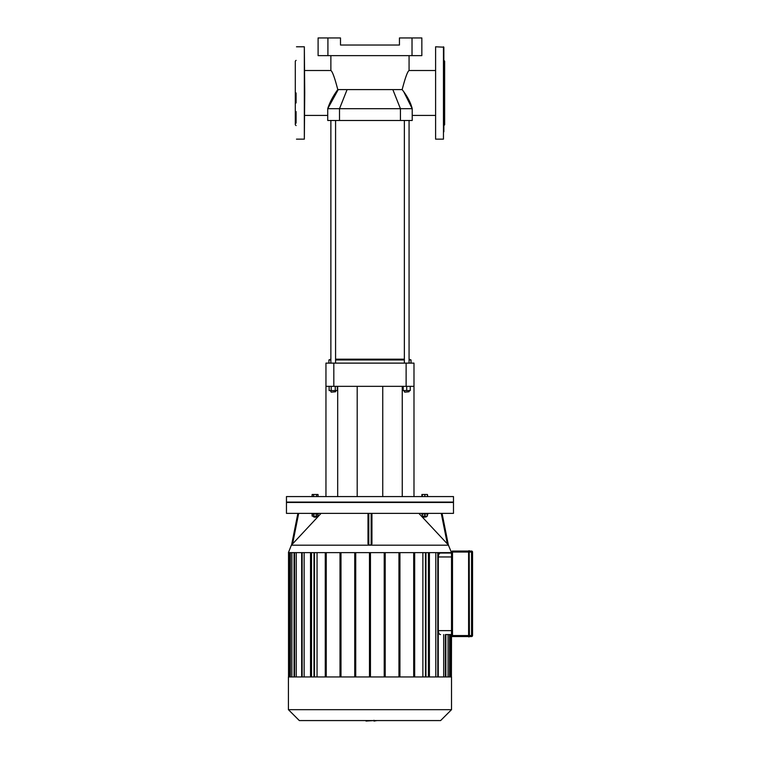 <?xml version="1.0" encoding="UTF-8"?>
<svg xmlns="http://www.w3.org/2000/svg" width="759" height="759" viewBox="0 0 759 759"><rect width="100%" height="100%" fill="white"/><g stroke="black" fill="none" stroke-linecap="round" stroke-linejoin="round"><path stroke-width="1.14" d="M443.455 46.792L443.455 139.144L435.6 139.144L435.6 46.792L443.854 47.181L443.854 62.798M443.854 47.181L443.854 123.138M443.854 60.35L444.641 61.137L444.641 124.799L443.854 125.586M443.854 92.968L443.854 131.781M435.6 46.792L435.6 139.144M296.086 92.968L296.086 102.93M296.086 111.582L296.086 123.138M296.086 60.35L295.298 61.137L295.298 124.799L296.086 125.586M304.729 92.968L304.34 139.144L304.34 46.792L304.729 92.968M469.394 636.535L471.557 636.535A0.987 0.987 0 0 0 472.544 635.558L472.544 552.04A0.987 0.987 0 0 0 471.557 551.062L471.557 552.04L468.607 552.04L468.607 635.558L468.607 550.863L468.607 636.735L469.394 636.735L469.204 550.664L469.394 636.735M468.607 551.062L452.497 551.062A0.987 0.987 0 0 0 451.52 552.04L451.52 635.558A0.987 0.987 0 0 0 452.497 636.535L468.607 636.535M471.557 551.062L469.394 551.062M365.99 721.05L373.95 720.576M366.882 721.05L365.895 720.576M377.033 720.576L373.95 721.05L373.95 720.253M374.623 721.05L374.623 720.576M427.412 496.576L427.412 494.489L421.9 494.489L421.9 496.576M424.85 496.576L424.85 494.489M422.298 496.576L422.298 494.489M427.801 496.576L427.412 494.489M316.56 496.576L316.56 494.489L312.139 494.489L312.139 496.576M313.609 496.576L313.609 494.489M318.04 496.576L318.04 494.489L316.56 494.489M369.975 502.079L453.484 502.079L453.484 496.576L286.456 496.576L286.456 502.079L369.975 502.079M445.372 676.952L445.372 634.571L451.52 634.571L451.415 676.952M440.505 634.571C439.271 634.439 438.541 633.129 438.313 630.644L438.313 556.954C438.541 554.468 439.271 553.159 440.505 553.026L451.52 553.026L440.505 553.026M448.076 676.952L448.076 634.571L445.865 634.571L445.865 676.952M451.415 552.637L450.922 552.637M450.068 552.637L449.575 552.637M445.865 552.637L445.372 552.637M443.692 634.571L443.692 676.952M299.331 720.576L440.609 720.576L451.52 709.674L288.42 709.674L299.331 720.576M288.42 709.674L288.42 676.952L451.52 676.952L451.52 709.674M304.131 676.952L304.131 552.637M317.053 676.952L317.053 552.637M296.247 676.952L296.247 552.637M291.864 676.952L291.864 552.637M422.886 552.637L422.886 676.952M435.808 552.637L435.808 676.952M325.269 676.952L325.269 552.637M310.526 676.952L310.526 552.637M311.513 552.637L311.513 676.952M370.458 552.637L370.458 676.952M384.215 552.637L384.215 676.952M385.202 676.952L385.202 552.637M398.949 552.637L398.949 676.952M399.936 676.952L399.936 552.637M413.693 552.637L413.693 676.952M414.67 676.952L414.67 552.637M448.332 544.934L451.52 552.637L288.42 552.637L291.352 545.19L292.594 543.89L298.676 513.369M429.414 676.952L429.414 552.637M428.427 552.637L428.427 676.952M326.247 552.637L326.247 676.952M340.004 676.952L340.004 552.637M340.99 552.637L340.99 676.952M354.738 676.952L354.738 552.637M355.724 552.637L355.724 676.952M369.481 552.637L369.481 676.952M315.089 517.268L316.655 516.87L313.514 516.87L315.089 517.268M316.56 514.004L316.56 516.082L318.04 516.082L318.04 514.004M312.139 514.004L312.139 516.082L316.56 516.082M313.609 514.004L313.609 516.082M311.94 513.369L311.94 514.004L318.23 514.004L318.23 513.369M423.674 517.268L426.425 516.87L423.674 517.268M426.425 516.082L426.425 516.87M422.298 514.004L422.298 516.082L427.412 516.082L427.412 514.004M424.85 514.004L424.85 516.082M421.71 513.369L421.71 514.004L428 514.004L428 513.369M297.879 513.369L291.579 544.962M321.085 513.369L292.594 543.89M368.001 513.369L368.001 543.89L368.789 544.962L368.789 513.369M371.938 543.89L371.938 513.369L371.938 543.89L371.151 544.962L368.789 544.962M286.456 513.369L453.484 513.369L453.484 502.467L286.456 502.467L286.456 513.369M441.264 513.369L447.345 543.89L448.36 544.962L418.854 513.369M448.36 544.962L442.061 513.369L448.351 544.943M325.953 386.34L333.818 386.34L333.818 363.115L325.953 363.115L325.953 496.576M337.689 386.34L337.689 496.576M333.818 386.34L413.987 386.34L413.987 496.576M402.251 386.34L402.251 496.576M413.987 386.34L413.987 363.115L406.122 363.115L406.122 386.34M333.818 363.115L406.122 363.115M327.916 37.95L318.097 37.95L318.097 55.635L327.916 55.635L327.916 37.95L340.497 37.95L340.497 45.028L399.443 45.028L399.443 37.95L412.023 37.95L412.023 55.635L327.916 55.635M412.023 55.635L421.843 55.635L421.843 37.95L412.023 37.95M403.731 91.706L412.213 108.689L327.727 108.689C329.729 102.351 333.087 95.985 337.783 89.6L402.156 89.6L403.731 91.706C408.067 97.655 410.894 103.309 412.213 108.689L412.213 120.482L327.727 120.482L327.727 108.689L338.248 89.6M334.245 94.913L332.679 97.456M337.783 89.6C334.728 77.826 332.423 71.46 330.867 70.511C332.404 71.412 334.71 77.779 337.783 89.6M402.156 89.6C405.211 77.826 407.517 71.46 409.073 70.511C407.536 71.412 405.23 77.779 402.156 89.6M409.073 359.965L411.036 359.965L409.073 359.178M404.357 359.178L335.582 359.178M330.867 359.178L328.903 359.965L330.867 359.965M335.582 359.965L404.357 359.965M328.903 363.115L328.903 359.965M331.256 392.156L335.582 391.758L331.256 392.156M335.582 390.581L335.582 391.758M335.269 386.34L335.269 390.581L337.309 390.581L337.309 386.34M329.14 386.34L329.14 390.581L335.269 390.581M331.18 386.34L331.18 390.581M335.582 363.115L335.582 120.482M404.746 392.156L409.073 391.758L404.746 392.156M403.181 386.34L403.181 390.581L410.249 390.581L410.249 386.34M406.71 386.34L406.71 390.581M468.806 636.934L468.806 635.558L471.557 635.558L471.557 636.535M468.607 635.558L452.497 635.558L452.497 552.04L468.607 552.04M472.544 552.04L471.557 552.04L471.557 635.558L472.544 635.558M451.52 552.04L452.497 552.04L452.497 551.062M452.497 636.535L452.497 635.558L451.52 635.558M451.52 630.644L438.313 630.644M438.313 556.954L451.52 556.954M449.575 676.952L449.575 634.571M450.922 634.571L450.922 676.952M289.018 552.637L289.018 676.952M290.365 676.952L290.365 552.637M294.568 676.952L294.568 552.637M302.148 676.952L302.148 552.637M425.457 676.952L425.457 552.637M437.791 676.952L437.791 552.637M314.482 676.952L314.482 552.637M371.151 513.369L371.151 544.962M448.588 545.19L291.352 545.19M392.839 89.6L400.429 108.689L400.429 120.482M347.1 89.6L339.51 108.689L339.51 120.482M296.484 139.144L304.34 139.144M296.484 46.792L304.34 46.792M450.068 676.952L450.068 634.571M425.951 676.952L425.951 552.637M438.275 676.952L438.275 552.637M294.075 552.637L294.075 676.952M313.989 552.637L313.989 676.952M289.872 552.637L289.872 676.952M301.665 552.637L301.665 676.952M288.524 552.637L288.524 676.952M313.514 516.082L313.514 516.87M316.655 516.082L316.655 516.87M423.285 516.082L423.285 516.87M382.745 496.576L382.745 386.34M357.195 496.576L357.195 386.34M304.729 115.425L327.727 115.425M304.729 70.511L330.867 70.511L330.867 55.635M412.213 115.425L435.211 115.425M409.073 55.635L409.073 70.511L435.211 70.511M411.036 363.115L411.036 359.965M330.867 390.581L330.867 391.758M330.867 363.115L330.867 120.482M404.357 390.581L404.357 391.758M409.073 390.581L409.073 391.758M409.073 363.115L409.073 120.482M404.357 363.115L404.357 120.482"/></g></svg>
